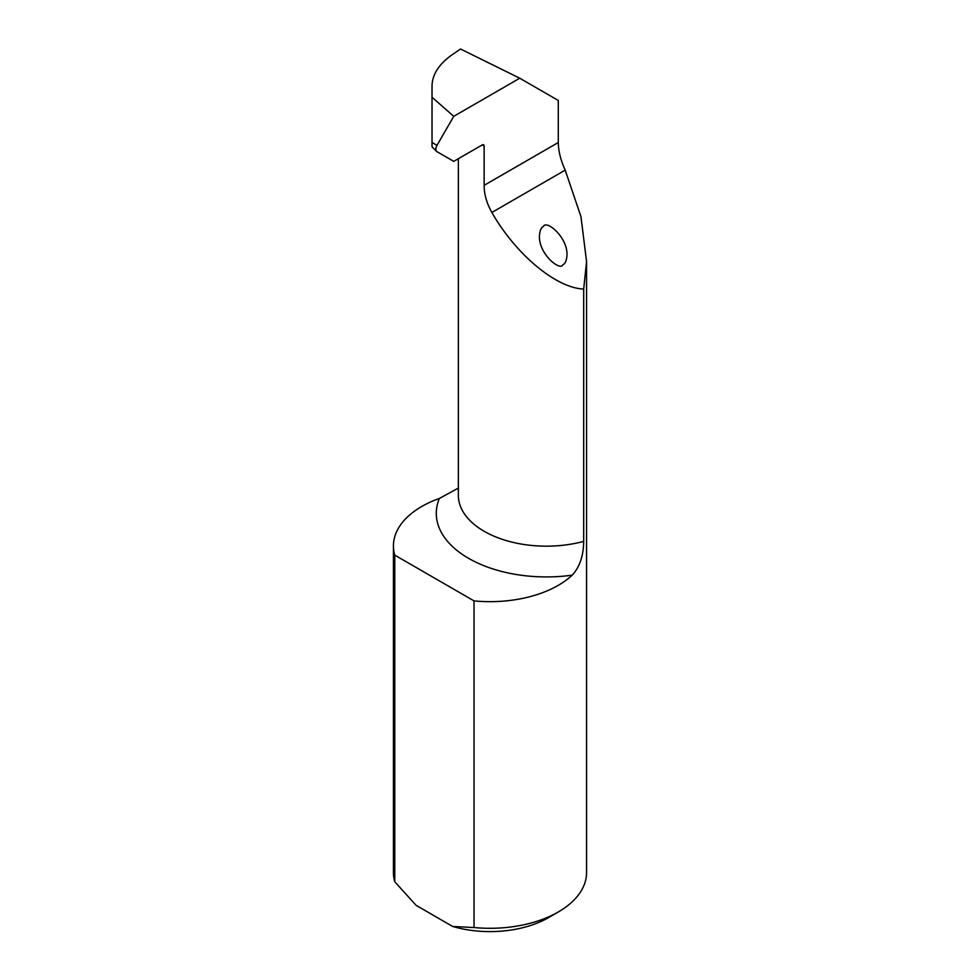 <?xml version="1.0" encoding="UTF-8"?>
<svg xmlns="http://www.w3.org/2000/svg" width="980" height="980" viewBox="0 0 980 980"><rect width="100%" height="100%" fill="white"/><g stroke="black" fill="none" stroke-linecap="round" stroke-linejoin="round"><path stroke-width="1.47" d="M394.769 555.133L474.038 600.899L474.038 927.533A96.567 55.75 0 0 0 558.282 911.976A96.567 55.75 0 0 0 586.567 872.555L586.567 261.513L583.688 289.088L583.688 541.389C583.517 555.819 579.695 567.077 572.21 575.162A110.115 63.578 180 0 1 439.359 498.452A96.567 55.75 0 0 0 393.433 545.921A96.567 55.75 0 0 0 394.769 555.133L394.769 881.767L416.132 905.361L452.674 926.467L474.038 927.533M583.688 289.088C555.893 287.9 515.701 254.347 491.874 212.464C486.693 203.179 484.108 194.138 484.145 185.33L484.145 146.081A2.756 1.593 -60 0 0 483.581 144.82A2.756 1.593 -60 0 0 482.197 144.954L453.752 161.369L437.007 151.704A5.513 3.185 -60 0 1 436.627 151.41L432.021 146.841L432.021 85.995C432.266 74.345 439.126 63.823 452.613 54.415L460.551 49L519.743 78.216L558.282 100.462L558.282 142.529C558.465 151.251 560.768 160.451 565.191 170.14L580.944 216.58L586.567 261.513M474.038 600.899A96.567 55.75 0 0 0 572.21 575.162M393.433 545.921L393.433 872.555A96.567 55.75 0 0 0 394.769 881.767M439.359 498.452L458.358 488.113M432.021 97.24L453.752 116.326L519.743 78.216M558.282 911.976L548.53 917.611A82.761 47.787 180 0 1 452.674 926.467M562.973 264.612C565.215 263.841 566.562 260.656 567.004 255.057C567.555 236.633 545.909 219.545 543.459 226.503C541.205 227.287 539.858 230.471 539.417 236.07C538.878 254.494 560.511 271.57 562.973 264.612M436.627 151.41A5.513 3.185 -60 0 1 437.007 145.334L453.752 116.326M484.145 146.081A88.053 50.838 180 0 1 482.234 144.93M458.358 158.711L458.358 495.329A88.053 50.838 0 0 0 583.688 541.389M565.191 170.14L491.874 212.464M558.282 142.529L484.145 185.33M432.021 142.455L437.007 145.334"/></g></svg>
